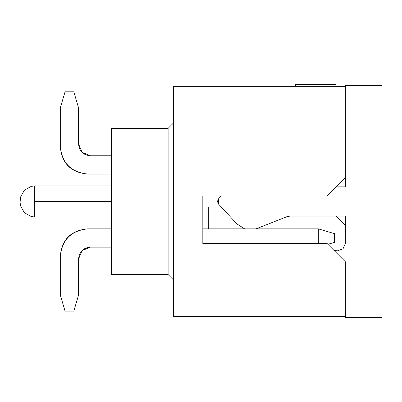 <?xml version="1.0" encoding="UTF-8"?>
<svg xmlns="http://www.w3.org/2000/svg" width="402" height="402" viewBox="0 0 402 402"><rect width="100%" height="100%" fill="white"/><g stroke="black" fill="none" stroke-linecap="round" stroke-linejoin="round"><path stroke-width="0.6" d="M202.829 243.486L202.829 195.975L327.082 195.975L345.353 177.704L345.353 86.34L173.589 86.34L173.589 316.575L345.353 316.575L345.353 261.757L327.082 243.486L202.829 243.486L327.082 243.486L345.353 261.757L345.353 316.575L173.589 316.575L173.589 86.34L345.353 86.34L345.353 177.704L327.082 195.975L202.829 195.975L202.829 243.486M168.111 274.546L173.589 280.028L168.111 274.546L168.111 128.364L168.111 274.546L111.465 274.546L168.111 274.546M173.589 122.886L168.111 128.364L111.465 128.364L111.465 274.546L111.465 128.364L168.111 128.364L173.589 122.886M111.465 201.457L34.718 201.457L34.718 216.99L31.296 216.583L24.381 212.708L20.507 205.789L20.1 202.372L20.507 197.126L24.381 190.206L31.296 186.332L34.723 185.925L34.718 201.457L111.465 201.457M34.713 201.457C34.723 221.502 34.723 221.502 34.718 201.457M336.218 216.075L345.353 225.21L336.218 216.075M327.082 216.075L327.082 231.457L327.082 216.075M345.353 243.496L343.027 248.848L337.524 250.788L343.027 248.848L345.353 243.496L345.353 216.075L290.174 216.075L286.812 216.718L256.044 228.864L286.812 216.718L290.174 216.075L345.353 216.075L345.353 243.496L345.353 225.21M208.311 228.864L208.311 206.94L202.829 206.94L221.195 206.94L208.311 206.94L208.311 228.864M295.576 86.34L295.576 84.51L295.576 86.34M335.881 84.51L335.881 86.34L335.881 84.51L295.576 84.51L335.881 84.51M34.718 185.925L111.465 185.925M318.309 243.486L318.309 228.864L202.829 228.864L318.309 228.864L318.309 243.486M334.389 242.386L327.901 244.305L334.389 242.386L334.389 233.617L318.309 228.864L334.389 233.617L334.389 242.386M90.45 155.775L111.465 155.775L90.45 155.775L82.053 152.298L78.571 143.896L82.053 152.298L78.571 143.896L82.053 152.298L90.45 155.775L82.053 152.298L90.45 155.775L82.053 152.298L78.571 143.896L82.053 152.298L90.45 155.775L82.053 152.298L78.571 143.896L78.571 107.902L60.3 107.902L60.3 146.64C62.044 163.167 71.179 172.302 87.711 174.046L111.465 174.046L87.711 174.046C70.948 172.533 61.813 163.398 60.3 146.64L60.3 107.902L78.571 107.902L78.571 143.896L82.053 152.298L90.45 155.775L82.053 152.298L78.571 143.896C79.229 151.162 83.189 155.122 90.45 155.775L82.053 152.298L78.571 143.896L82.053 152.298M111.465 247.14L90.45 247.14L82.053 250.617L90.45 247.14L82.053 250.617L78.571 259.014L82.053 250.617L90.45 247.14L82.053 250.617L78.571 259.014L82.053 250.617L78.571 259.014L82.053 250.617L90.45 247.14L82.053 250.617L90.45 247.14L111.465 247.14M78.571 259.014L78.571 295.013L60.3 295.013L60.3 256.275C61.813 239.517 70.948 230.376 87.711 228.864L111.465 228.864L87.711 228.864C71.179 230.607 62.044 239.748 60.3 256.275L60.3 295.013L78.571 295.013L78.571 259.014L82.053 250.617L90.45 247.14L82.053 250.617L78.571 259.014L82.053 250.617L90.45 247.14C83.189 247.793 79.229 251.752 78.571 259.014L82.053 250.617M87.711 228.864C70.948 230.376 61.813 239.517 60.3 256.275M60.3 295.013L65.049 311.093L73.822 311.093L78.571 295.013L73.822 311.093L65.049 311.093L60.3 295.013M78.571 107.902L73.822 91.822L65.049 91.822L60.3 107.902L65.049 91.822L73.822 91.822L78.571 107.902M337.524 250.793L334.168 250.572L337.524 250.793L343.027 248.848M345.353 317.49L381.9 317.49L381.9 85.425L345.353 85.425L381.9 85.425L381.9 317.49L345.353 317.49M345.353 177.704L345.353 186.84L336.218 186.84L345.353 186.84L345.353 177.704M221.195 195.975L218.417 198.975L218.417 203.94L236.934 223.924L244.632 228.864L236.934 223.924L218.417 203.94L217.447 201.457L218.417 198.975L221.195 195.975M290.174 216.075L286.812 216.718M111.465 216.99L34.718 216.99"/></g></svg>
